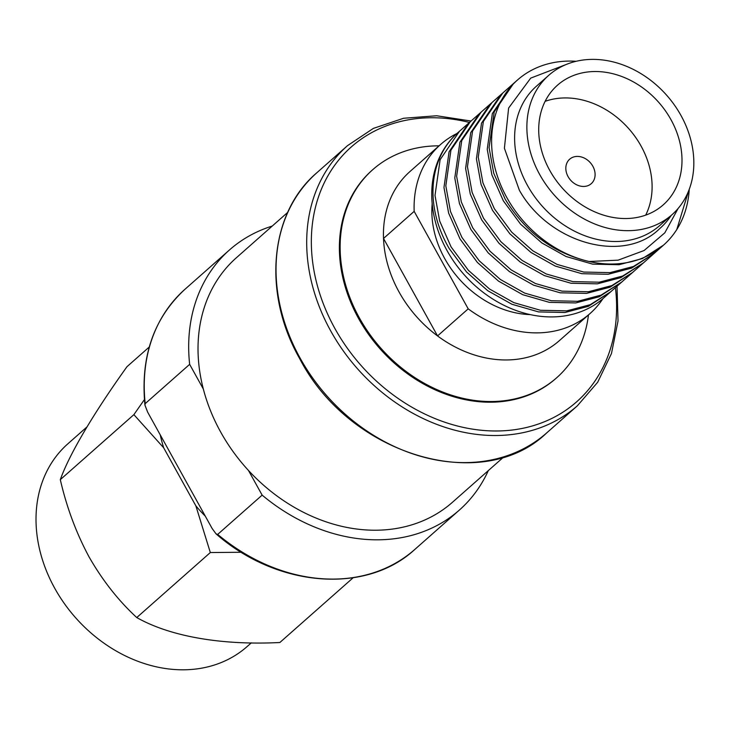 <?xml version="1.0" encoding="UTF-8"?>
<svg xmlns="http://www.w3.org/2000/svg" width="730" height="730" viewBox="0 0 730 730"><rect width="100%" height="100%" fill="white"/><g stroke="black" fill="none" stroke-linecap="round" stroke-linejoin="round"><path stroke-width="1.09" d="M383.515 238.454A112.822 91.159 48.5 0 0 399.064 292A112.822 91.159 48.5 0 0 437.544 335.928L383.515 238.454L414.166 211.362A112.822 91.159 -131.5 0 1 440.619 144.458A112.822 91.159 -131.5 0 1 456.953 133.499A112.822 91.159 -131.5 0 0 440.619 144.458L409.959 171.541A112.822 91.159 -131.5 0 0 383.515 238.454A112.822 91.159 48.5 0 0 399.064 292A112.822 91.159 48.5 0 0 437.544 335.928L468.204 308.845L414.166 211.362A112.822 91.159 -131.5 0 1 440.619 144.458L409.959 171.541A112.822 91.159 -131.5 0 0 383.515 238.454L414.166 211.362L468.204 308.845A112.822 91.159 -131.5 0 0 590.032 313.544A112.822 91.159 -131.5 0 1 468.204 308.845L437.544 335.928L383.515 238.454M212.165 528.547L147.67 412.185L144.951 405.15L145.206 403.626A173.576 140.251 -131.5 0 1 185.037 289.217A173.576 140.251 -131.5 0 0 145.206 403.626L189.654 364.352A173.576 140.251 -131.5 0 1 229.485 249.943A173.576 140.251 -131.5 0 1 272.235 226.063A173.576 140.251 -131.5 0 0 229.485 249.943L185.037 289.217C153.701 318.189 140.333 356.833 144.941 405.15L145.206 403.626L189.654 364.352A173.576 140.251 -131.5 0 1 229.485 249.943L185.037 289.217C153.701 318.189 140.333 356.833 144.941 405.15L147.67 412.185L212.165 528.547L216.062 533.876L212.165 528.547M217.686 534.396L216.062 533.876L217.686 534.396L262.143 495.123L248.465 470.448A163.164 131.829 -131.5 0 1 220.624 431.95A163.164 131.829 -131.5 0 1 203.332 389.026L189.654 364.352L203.332 389.026A163.164 131.829 -131.5 0 1 236.383 257.745A163.164 131.829 -131.5 0 0 203.332 389.026A163.164 131.829 -131.5 0 0 220.624 431.95A163.164 131.829 -131.5 0 0 248.465 470.448A163.164 131.829 -131.5 0 0 452.454 502.277A163.164 131.829 -131.5 0 1 248.465 470.448L262.143 495.123L217.686 534.396A173.576 140.251 -131.5 0 0 414.905 549.361A173.576 140.251 -131.5 0 1 217.686 534.396M60.307 479.656C66.64 507.24 76.23 533.01 89.087 556.953C102.492 580.386 118.379 600.589 136.756 617.562C169.898 636.323 221.199 645.493 279.855 642.51L353.128 577.768L279.855 642.51C221.199 645.493 169.898 636.323 136.756 617.562L210.322 552.546L195.868 505.863L163.675 447.791L133.882 414.649L60.307 479.656C66.64 507.24 76.23 533.01 89.087 556.953C102.492 580.386 118.379 600.589 136.756 617.562L210.322 552.546L195.868 505.863L163.675 447.791A142.259 114.948 -131.5 0 1 160.253 434.898A142.259 114.948 -131.5 0 0 163.675 447.791L133.882 414.649L144.403 399.602L133.882 414.649L60.307 479.656C69.332 454.243 93.549 413.39 126.974 366.697C93.549 413.39 69.332 454.243 60.307 479.656M54.759 588.307A135.315 109.336 -131.5 0 1 67.835 443.84A135.315 109.336 -131.5 0 0 54.759 588.307A135.315 109.336 -131.5 0 0 247.032 646.634A135.315 109.336 -131.5 0 1 54.759 588.307M241.338 552.263L210.322 552.546L241.338 552.263M149.239 347.024L126.974 366.697L149.239 347.024M555.922 378.432A138.864 112.201 -131.5 0 1 358.613 318.572A138.864 112.201 -131.5 0 1 372.026 170.318A138.864 112.201 -131.5 0 0 358.613 318.572A138.864 112.201 -131.5 0 0 555.922 378.432L556.689 377.757A138.864 112.201 -131.5 0 1 359.379 317.897A138.864 112.201 -131.5 0 1 372.793 169.634A138.864 112.201 -131.5 0 1 439.049 145.836A138.864 112.201 -131.5 0 0 372.793 169.634L372.026 170.318L372.793 169.634A138.864 112.201 -131.5 0 0 359.379 317.897A138.864 112.201 -131.5 0 0 556.689 377.757L555.922 378.432M530.245 314.621A93.038 75.172 -131.5 0 1 444.734 258.612A93.038 75.172 -131.5 0 1 432.187 203.652A93.038 75.172 -131.5 0 0 444.734 258.612A93.038 75.172 -131.5 0 0 530.245 314.621M602.907 298.679A112.822 91.159 -131.5 0 1 590.032 313.544L559.372 340.636A112.822 91.159 -131.5 0 1 437.544 335.928A112.822 91.159 -131.5 0 0 559.372 340.636L590.032 313.544A112.822 91.159 -131.5 0 0 602.907 298.679M689.239 189.307A110.221 89.06 -131.5 0 1 663.488 245.161L603.628 298.05A110.221 89.06 -131.5 0 1 447.015 250.545A110.221 89.06 -131.5 0 1 457.664 132.86A110.221 89.06 -131.5 0 0 456.341 134.064C428.145 160.636 425.106 207.448 449.242 248.574L466.561 271.989L487.74 290.695L511.949 304.264L538.576 311.911L564.92 312.504L588.362 306.335L610.855 291.671L590.214 304.693L566.772 310.861L540.428 310.277L513.801 302.631L489.593 289.053L468.414 270.346L451.094 246.941L439.679 221.053L435.007 195.421L440.117 159.706L459.48 131.254L457.664 132.86L517.524 79.971A110.221 89.06 -131.5 0 1 576.125 61.293M688.582 191.004L676.792 229.53A110.221 89.06 -131.5 0 1 663.488 245.161A110.221 89.06 -131.5 0 1 506.875 197.657A110.221 89.06 -131.5 0 1 517.524 79.971M527.498 185.484A93.038 75.172 -131.5 0 1 536.486 86.149A93.038 75.172 -131.5 0 0 527.498 185.484A93.038 75.172 -131.5 0 0 659.692 225.579A93.038 75.172 -131.5 0 1 527.498 185.484M539.762 174.643A93.038 75.172 -131.5 0 1 548.75 75.309A93.038 75.172 -131.5 0 1 680.944 115.413A93.038 75.172 -131.5 0 1 671.956 214.748A93.038 75.172 -131.5 0 1 539.762 174.643A93.038 75.172 -131.5 0 1 548.75 75.309A93.038 75.172 -131.5 0 1 680.944 115.413A93.038 75.172 -131.5 0 1 671.956 214.748A93.038 75.172 -131.5 0 1 539.762 174.643M670.934 119.611A79.844 64.514 -131.5 0 1 663.223 204.865A79.844 64.514 -131.5 0 1 549.772 170.446A79.844 64.514 -131.5 0 1 557.483 85.2A79.844 64.514 -131.5 0 1 670.934 119.611A79.844 64.514 -131.5 0 1 663.223 204.865A79.844 64.514 -131.5 0 1 549.772 170.446A79.844 64.514 -131.5 0 1 557.483 85.2A79.844 64.514 -131.5 0 1 670.934 119.611M641.049 146.027A79.844 64.514 -131.5 0 1 645.685 215.14A79.844 64.514 -131.5 0 0 641.049 146.027A79.844 64.514 -131.5 0 0 545.127 101.333A79.844 64.514 -131.5 0 1 641.049 146.027M592.842 166.248A16.316 13.186 -131.5 0 1 591.264 183.668A16.316 13.186 -131.5 0 1 568.086 176.633A16.316 13.186 -131.5 0 1 569.655 159.213A16.316 13.186 -131.5 0 1 592.842 166.248A16.316 13.186 -131.5 0 1 591.264 183.668A16.316 13.186 -131.5 0 1 568.086 176.633A16.316 13.186 -131.5 0 1 569.655 159.213A16.316 13.186 -131.5 0 1 592.842 166.248M488.315 470.595A173.576 140.251 -131.5 0 1 459.352 510.087A173.576 140.251 -131.5 0 1 262.143 495.123A173.576 140.251 -131.5 0 0 459.352 510.087L414.905 549.361C366.36 594.421 277.491 587.75 216.062 533.876C277.491 587.75 366.36 594.421 414.905 549.361L459.352 510.087A173.576 140.251 -131.5 0 0 488.315 470.595M205.331 516.22A142.259 114.948 -131.5 0 1 195.868 505.863A142.259 114.948 -131.5 0 0 205.331 516.22M588.462 314.931A138.864 112.201 -131.5 0 1 556.689 377.757A138.864 112.201 -131.5 0 0 588.462 314.931M566.051 64.541L530.701 78.119L508.618 108.049L504.403 148.245L519.377 190.275C548.942 243.172 623.84 264.671 659.911 228.399A95.292 76.997 48.5 0 0 660.194 228.152A95.292 76.997 48.5 0 0 671.18 215.432M502.742 93.029L483.379 121.49L478.269 157.196L482.931 182.829L494.356 208.716L511.675 232.131L532.854 250.837L557.063 264.406L583.69 272.053L610.034 272.637L633.476 266.468L654.116 253.447L631.623 268.111L608.181 274.279L581.837 273.686L555.211 266.048L531.002 252.47L509.823 233.764L492.504 210.35L481.079 184.471L476.416 158.839L481.526 123.124L500.889 94.672L502.742 93.029M491.929 102.592L472.565 131.044L467.446 166.75L472.118 192.392L483.543 218.27L500.862 241.685L522.041 260.391L546.25 273.969L572.867 281.607L599.22 282.2L622.663 276.031L643.303 263.001L620.81 277.665L597.368 283.833L571.015 283.24L544.398 275.602L520.189 262.024L499.01 243.318L481.69 219.912L470.266 194.025L465.594 168.393L470.713 132.678L490.076 104.226L491.929 102.592M481.116 112.146L461.752 140.598L456.633 176.313L461.305 201.945L472.73 227.824L490.04 251.239L511.228 269.945L535.437 283.523L562.054 291.16L588.407 291.754L611.84 285.585L632.49 272.555L609.988 287.219L586.555 293.387L560.202 292.803L533.584 285.156L509.376 271.578L488.188 252.872L470.877 229.466L459.453 203.579L454.781 177.947L459.9 142.231L479.263 113.78L481.116 112.146M470.293 121.7L450.93 150.152L445.82 185.867L450.492 211.499L461.907 237.387L479.227 260.793L500.406 279.499L524.614 293.077L551.241 300.724L577.594 301.308L601.027 295.139L621.668 282.108L599.175 296.772L575.742 302.941L549.389 302.357L522.771 294.71L498.553 281.141L477.374 262.426L460.055 239.02L448.64 213.133L443.968 187.5L449.078 151.794L468.441 123.334L470.293 121.7M678.133 208.433L664.811 232.833L644.115 250.509L618.109 260.163L589.064 261.504A110.221 89.06 -131.5 0 0 663.488 245.161L642.436 258.548L618.994 264.725L592.65 264.132L566.024 256.486L541.815 242.917L520.636 224.21L503.317 200.796L491.901 174.917L487.229 149.276L492.339 113.57L511.703 85.118L513.555 83.475L494.192 111.927L489.082 147.643L493.745 173.275L505.169 199.162C525.445 232.35 553.413 253.127 589.064 261.504M615.408 287.647A170.108 137.441 -131.5 0 1 515.462 429.587A170.108 137.441 -131.5 0 1 334.906 328.518A170.108 137.441 -131.5 0 1 331.657 169.707A170.108 137.441 -131.5 0 1 469.436 122.457A170.108 137.441 -131.5 0 0 331.657 169.707A170.108 137.441 -131.5 0 0 334.906 328.518A170.108 137.441 -131.5 0 0 515.462 429.587A170.108 137.441 -131.5 0 0 615.408 287.647M300.085 358.065A173.576 140.251 -131.5 0 1 316.856 172.745A173.576 140.251 -131.5 0 0 300.085 358.065A173.576 140.251 -131.5 0 0 546.715 432.89A173.576 140.251 -131.5 0 1 300.085 358.065M330.745 330.982A173.576 140.251 -131.5 0 1 347.507 145.653L316.856 172.745C269.735 212.676 262.106 292.94 299.683 358.64C262.106 292.94 269.735 212.676 316.856 172.745L347.507 145.653A173.576 140.251 -131.5 0 0 330.745 330.982A173.576 140.251 -131.5 0 0 577.375 405.798A173.576 140.251 -131.5 0 1 330.745 330.982M86.916 426.977L67.835 443.84L86.916 426.977M548.75 75.309L536.486 86.149L548.75 75.309M287.702 212.393L236.383 257.745L287.702 212.393M471.051 121.034L436.677 115.76L403.59 118.26L373.386 128.389L347.507 145.653L373.386 128.389L403.59 118.26L436.677 115.76L471.051 121.034M577.375 405.798L597.688 382.246L611.466 353.521L618.027 320.99L617.014 286.224L618.027 320.99L611.466 353.521L597.688 382.246L577.375 405.798L546.715 432.89C482.676 495.031 349.57 455.42 299.683 358.64C349.57 455.42 482.676 495.031 546.715 432.89L577.375 405.798M503.782 456.934L452.454 502.277L503.782 456.934M671.956 214.748L659.692 225.579L671.956 214.748M251.33 642.847L247.032 646.634L251.33 642.847"/></g></svg>
